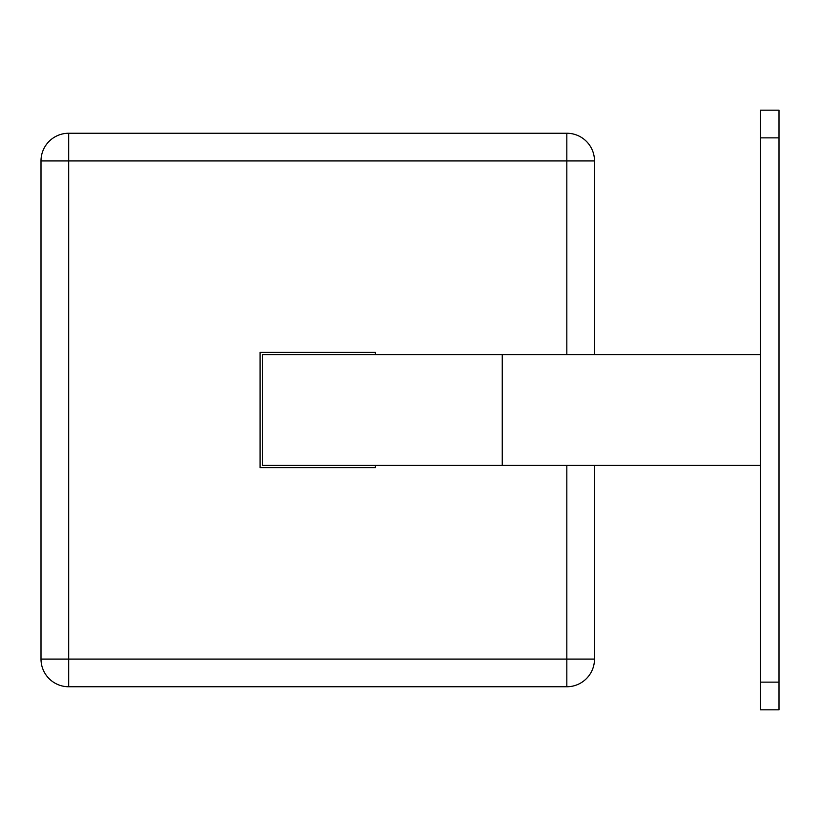 <?xml version="1.0" encoding="UTF-8"?>
<svg xmlns="http://www.w3.org/2000/svg" width="820" height="820" viewBox="0 0 820 820"><rect width="100%" height="100%" fill="white"/><g stroke="black" fill="none" stroke-linecap="round" stroke-linejoin="round"><path stroke-width="1.23" d="M760.55 354.65L262.4 354.65L262.4 465.35L760.55 465.35M760.55 137.862L760.55 110.187L779 110.187L779 709.812L760.55 709.812L760.55 137.862L779 137.862M375.406 465.35L375.406 467.656L260.094 467.656L260.094 352.344L375.406 352.344L375.406 354.65M566.825 354.65L566.825 160.925L594.5 160.925A27.675 27.675 0 0 0 566.825 133.25L68.675 133.25A27.675 27.675 0 0 0 41 160.925L41 659.075A27.675 27.675 0 0 0 68.675 686.75L68.675 659.075L41 659.075A27.675 27.675 0 0 0 68.675 686.75L566.825 686.75A27.675 27.675 0 0 0 594.5 659.075L594.5 465.35M594.5 354.65L594.5 160.925M566.825 133.25L566.825 160.925L68.675 160.925L68.675 133.25M41 160.925L68.675 160.925L68.675 659.075L566.825 659.075L566.825 686.75M779 682.137L760.55 682.137M502.25 354.65L502.25 465.35M594.5 659.075L566.825 659.075L566.825 465.35"/></g></svg>
